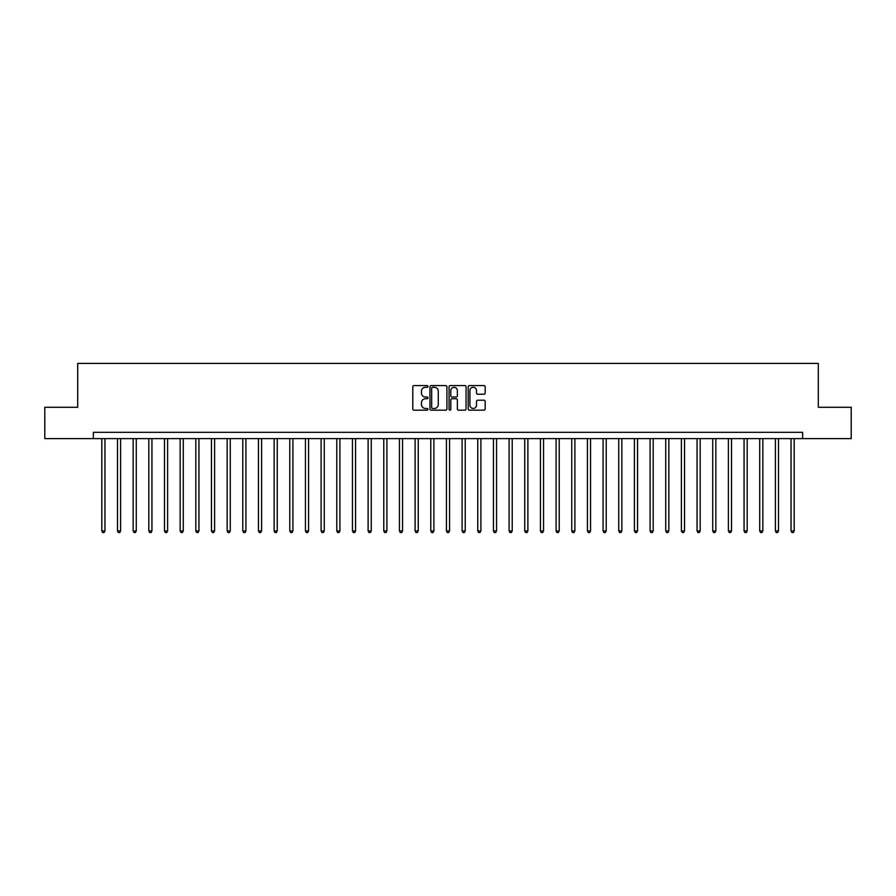 <?xml version="1.0" encoding="UTF-8"?>
<svg xmlns="http://www.w3.org/2000/svg" width="896" height="896" viewBox="0 0 896 896"><rect width="100%" height="100%" fill="white"/><g stroke="black" fill="none" stroke-linecap="round" stroke-linejoin="round"><path stroke-width="1.34" d="M427.952 386.434A0.862 0.862 0 0 0 427.09 385.571L414.019 385.571A1.232 1.232 0 0 0 412.787 386.803L412.787 408.946A1.232 1.232 0 0 0 414.019 410.178L427.09 410.178A0.862 0.862 0 0 0 427.952 409.315A0.862 0.862 0 0 0 427.09 408.453L425.398 408.453A3.931 3.931 0 0 1 421.467 404.522L421.467 402.674A3.931 3.931 0 0 1 425.398 398.731L427.09 398.731A0.862 0.862 0 0 0 427.952 397.869A0.862 0.862 0 0 0 427.09 397.018L425.398 397.018A3.931 3.931 0 0 1 421.467 393.075L421.467 391.227A3.931 3.931 0 0 1 425.398 387.296L427.09 387.296A0.862 0.862 0 0 0 427.952 386.434M483.952 394.24A1.232 1.232 0 0 0 485.173 393.019L485.173 386.803A1.232 1.232 0 0 0 483.952 385.571L469.437 385.571A1.232 1.232 0 0 0 468.205 386.803L468.205 408.946A1.232 1.232 0 0 0 469.437 410.178L483.952 410.178A1.232 1.232 0 0 0 485.173 408.946L485.173 401.442A1.232 1.232 0 0 0 483.952 400.21L477.736 400.21A1.232 1.232 0 0 0 476.504 401.442L476.504 405.16A3.293 3.293 0 0 1 473.211 408.453A3.293 3.293 0 0 1 469.93 405.16L469.93 390.589A3.293 3.293 0 0 1 473.211 387.296A3.293 3.293 0 0 1 476.504 390.589L476.504 393.019A1.232 1.232 0 0 0 477.736 394.24L483.952 394.24M93.363 438.603L44.8 438.603L44.8 407.277L77.694 407.277L77.694 363.418L818.306 363.418L818.306 407.277L851.2 407.277L851.2 438.603L802.637 438.603L802.637 432.331L93.363 432.331L93.363 438.603L802.637 438.603M446.925 386.803A1.232 1.232 0 0 0 445.693 385.571L431.178 385.571A1.232 1.232 0 0 0 429.946 386.803L429.946 408.946A1.232 1.232 0 0 0 431.178 410.178L445.693 410.178A1.232 1.232 0 0 0 446.925 408.946L446.925 386.803M450.307 385.571L464.822 385.571A1.232 1.232 0 0 1 466.054 386.803L466.054 408.946A1.232 1.232 0 0 1 464.822 410.178L458.606 410.178A1.232 1.232 0 0 1 457.374 408.946L457.374 399.963A1.232 1.232 0 0 0 456.154 398.731L452.032 398.731A1.232 1.232 0 0 0 450.8 399.963L450.8 409.315A0.862 0.862 0 0 1 449.938 410.178A0.862 0.862 0 0 1 449.075 409.315L449.075 386.803A1.232 1.232 0 0 1 450.307 385.571M432.533 387.296A0.862 0.862 0 0 0 431.67 388.158L431.67 407.59A0.862 0.862 0 0 0 432.533 408.453L434.314 408.453A3.931 3.931 0 0 0 438.256 404.522L438.256 391.227A3.931 3.931 0 0 0 434.314 387.296L432.533 387.296M457.374 390.645A3.293 3.293 0 0 0 454.093 387.352A3.293 3.293 0 0 0 450.8 390.645L450.8 395.786A1.232 1.232 0 0 0 452.032 397.018L456.154 397.018A1.232 1.232 0 0 0 457.374 395.786L457.374 390.645M101.819 438.603L101.819 530.958L104.955 530.958L104.955 438.603M104.955 530.958L104.014 532.582L102.76 532.582L101.819 530.958M117.488 438.603L117.488 530.958L120.613 530.958L120.613 438.603M120.613 530.958L119.672 532.582L118.418 532.582L117.488 530.958M133.146 438.603L133.146 530.958L136.282 530.958L136.282 438.603M136.282 530.958L135.341 532.582L134.086 532.582L133.146 530.958M148.814 438.603L148.814 530.958L151.939 530.958L151.939 438.603M151.939 530.958L151.01 532.582L149.755 532.582L148.814 530.958M164.472 438.603L164.472 530.958L167.608 530.958L167.608 438.603M167.608 530.958L166.667 532.582L165.413 532.582L164.472 530.958M180.141 438.603L180.141 530.958L183.277 530.958L183.277 438.603M183.277 530.958L182.336 532.582L181.082 532.582L180.141 530.958M195.81 438.603L195.81 530.958L198.934 530.958L198.934 438.603M198.934 530.958L197.994 532.582L196.739 532.582L195.81 530.958M211.467 438.603L211.467 530.958L214.603 530.958L214.603 438.603M214.603 530.958L213.662 532.582L212.408 532.582L211.467 530.958M227.136 438.603L227.136 530.958L230.261 530.958L230.261 438.603M230.261 530.958L229.331 532.582L228.077 532.582L227.136 530.958M242.794 438.603L242.794 530.958L245.93 530.958L245.93 438.603M245.93 530.958L244.989 532.582L243.734 532.582L242.794 530.958M258.462 438.603L258.462 530.958L261.598 530.958L261.598 438.603M261.598 530.958L260.658 532.582L259.403 532.582L258.462 530.958M274.131 438.603L274.131 530.958L277.256 530.958L277.256 438.603M277.256 530.958L276.315 532.582L275.061 532.582L274.131 530.958M289.789 438.603L289.789 530.958L292.925 530.958L292.925 438.603M292.925 530.958L291.984 532.582L290.73 532.582L289.789 530.958M305.458 438.603L305.458 530.958L308.582 530.958L308.582 438.603M308.582 530.958L307.653 532.582L306.398 532.582L305.458 530.958M321.115 438.603L321.115 530.958L324.251 530.958L324.251 438.603M324.251 530.958L323.31 532.582L322.056 532.582L321.115 530.958M336.784 438.603L336.784 530.958L339.92 530.958L339.92 438.603M339.92 530.958L338.979 532.582L337.725 532.582L336.784 530.958M352.453 438.603L352.453 530.958L355.578 530.958L355.578 438.603M355.578 530.958L354.637 532.582L353.382 532.582L352.453 530.958M368.11 438.603L368.11 530.958L371.246 530.958L371.246 438.603M371.246 530.958L370.306 532.582L369.051 532.582L368.11 530.958M383.779 438.603L383.779 530.958L386.904 530.958L386.904 438.603M386.904 530.958L385.974 532.582L384.72 532.582L383.779 530.958M399.437 438.603L399.437 530.958L402.573 530.958L402.573 438.603M402.573 530.958L401.632 532.582L400.378 532.582L399.437 530.958M415.106 438.603L415.106 530.958L418.242 530.958L418.242 438.603M418.242 530.958L417.301 532.582L416.046 532.582L415.106 530.958M430.774 438.603L430.774 530.958L433.899 530.958L433.899 438.603M433.899 530.958L432.958 532.582L431.704 532.582L430.774 530.958M446.432 438.603L446.432 530.958L449.568 530.958L449.568 438.603M449.568 530.958L448.627 532.582L447.373 532.582L446.432 530.958M462.101 438.603L462.101 530.958L465.226 530.958L465.226 438.603M465.226 530.958L464.296 532.582L463.042 532.582L462.101 530.958M477.758 438.603L477.758 530.958L480.894 530.958L480.894 438.603M480.894 530.958L479.954 532.582L478.699 532.582L477.758 530.958M493.427 438.603L493.427 530.958L496.563 530.958L496.563 438.603M496.563 530.958L495.622 532.582L494.368 532.582L493.427 530.958M509.096 438.603L509.096 530.958L512.221 530.958L512.221 438.603M512.221 530.958L511.28 532.582L510.026 532.582L509.096 530.958M524.754 438.603L524.754 530.958L527.89 530.958L527.89 438.603M527.89 530.958L526.949 532.582L525.694 532.582L524.754 530.958M540.422 438.603L540.422 530.958L543.547 530.958L543.547 438.603M543.547 530.958L542.618 532.582L541.363 532.582L540.422 530.958M556.08 438.603L556.08 530.958L559.216 530.958L559.216 438.603M559.216 530.958L558.275 532.582L557.021 532.582L556.08 530.958M571.749 438.603L571.749 530.958L574.885 530.958L574.885 438.603M574.885 530.958L573.944 532.582L572.69 532.582L571.749 530.958M587.418 438.603L587.418 530.958L590.542 530.958L590.542 438.603M590.542 530.958L589.602 532.582L588.347 532.582L587.418 530.958M603.075 438.603L603.075 530.958L606.211 530.958L606.211 438.603M606.211 530.958L605.27 532.582L604.016 532.582L603.075 530.958M618.744 438.603L618.744 530.958L621.869 530.958L621.869 438.603M621.869 530.958L620.939 532.582L619.685 532.582L618.744 530.958M634.402 438.603L634.402 530.958L637.538 530.958L637.538 438.603M637.538 530.958L636.597 532.582L635.342 532.582L634.402 530.958M650.07 438.603L650.07 530.958L653.206 530.958L653.206 438.603M653.206 530.958L652.266 532.582L651.011 532.582L650.07 530.958M665.739 438.603L665.739 530.958L668.864 530.958L668.864 438.603M668.864 530.958L667.923 532.582L666.669 532.582L665.739 530.958M681.397 438.603L681.397 530.958L684.533 530.958L684.533 438.603M684.533 530.958L683.592 532.582L682.338 532.582L681.397 530.958M697.066 438.603L697.066 530.958L700.19 530.958L700.19 438.603M700.19 530.958L699.261 532.582L698.006 532.582L697.066 530.958M712.723 438.603L712.723 530.958L715.859 530.958L715.859 438.603M715.859 530.958L714.918 532.582L713.664 532.582L712.723 530.958M728.392 438.603L728.392 530.958L731.528 530.958L731.528 438.603M731.528 530.958L730.587 532.582L729.333 532.582L728.392 530.958M744.061 438.603L744.061 530.958L747.186 530.958L747.186 438.603M747.186 530.958L746.245 532.582L744.99 532.582L744.061 530.958M759.718 438.603L759.718 530.958L762.854 530.958L762.854 438.603M762.854 530.958L761.914 532.582L760.659 532.582L759.718 530.958M775.387 438.603L775.387 530.958L778.512 530.958L778.512 438.603M778.512 530.958L777.582 532.582L776.328 532.582L775.387 530.958M791.045 438.603L791.045 530.958L794.181 530.958L794.181 438.603M794.181 530.958L793.24 532.582L791.986 532.582L791.045 530.958"/></g></svg>
